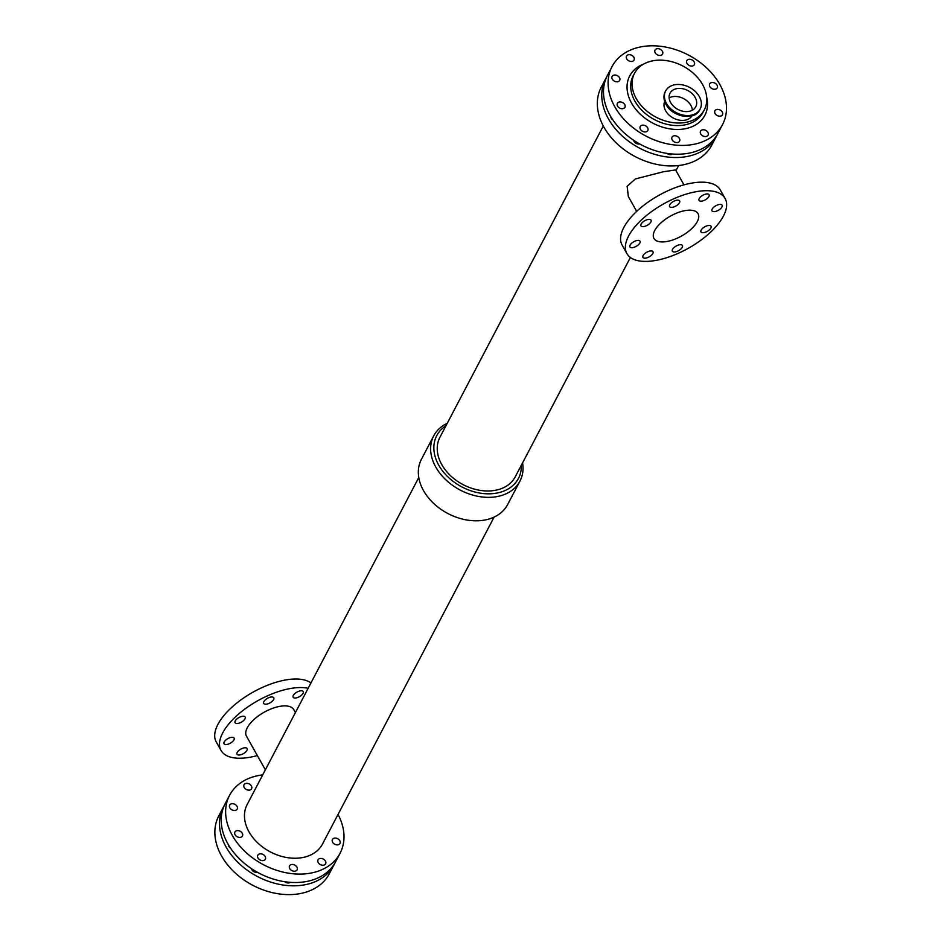 <?xml version="1.0" encoding="UTF-8"?>
<svg xmlns="http://www.w3.org/2000/svg" width="941" height="941" viewBox="0 0 941 941"><rect width="100%" height="100%" fill="white"/><g stroke="black" fill="none" stroke-linecap="round" stroke-linejoin="round"><path stroke-width="1.41" d="M649.784 251.071A5.787 2.611 -29.3 0 1 653.007 251.718A5.787 2.611 -29.3 0 1 649.231 256.822A5.787 2.611 -29.3 0 1 642.915 257.387A5.787 2.611 -29.3 0 1 644.491 253.847A5.787 2.611 -29.3 0 1 649.784 251.071M707.832 225.593A5.787 2.611 -29.3 0 1 711.043 226.252A5.787 2.611 -29.3 0 1 707.279 231.357A5.787 2.611 -29.3 0 1 700.963 231.909A5.787 2.611 -29.3 0 1 702.539 228.381A5.787 2.611 -29.3 0 1 707.832 225.593M718.877 204.562A5.787 2.611 -29.3 0 1 722.088 205.209A5.787 2.611 -29.3 0 1 718.324 210.314A5.787 2.611 -29.3 0 1 712.008 210.866A5.787 2.611 -29.3 0 1 713.584 207.338A5.787 2.611 -29.3 0 1 718.877 204.562M647.831 219.547A5.787 2.611 -29.3 0 1 651.043 220.194A5.787 2.611 -29.3 0 1 647.279 225.299A5.787 2.611 -29.3 0 1 640.962 225.852A5.787 2.611 -29.3 0 1 642.538 222.323A5.787 2.611 -29.3 0 1 647.831 219.547M636.786 240.578A5.787 2.611 -29.3 0 1 640.009 241.237A5.787 2.611 -29.3 0 1 636.234 246.342A5.787 2.611 -29.3 0 1 629.917 246.895A5.787 2.611 -29.3 0 1 631.493 243.354A5.787 2.611 -29.3 0 1 636.786 240.578M679.214 244.86A5.787 2.611 -29.3 0 1 682.425 245.519A5.787 2.611 -29.3 0 1 678.661 250.624A5.787 2.611 -29.3 0 1 672.345 251.176A5.787 2.611 -29.3 0 1 673.921 247.636A5.787 2.611 -29.3 0 1 679.214 244.86M705.879 194.069A5.787 2.611 -29.3 0 1 709.091 194.716A5.787 2.611 -29.3 0 1 705.327 199.821A5.787 2.611 -29.3 0 1 699.01 200.374A5.787 2.611 -29.3 0 1 700.575 196.845A5.787 2.611 -29.3 0 1 705.879 194.069M676.45 200.28A5.787 2.611 -29.3 0 1 679.661 200.927A5.787 2.611 -29.3 0 1 675.897 206.032A5.787 2.611 -29.3 0 1 669.58 206.585A5.787 2.611 -29.3 0 1 671.156 203.056A5.787 2.611 -29.3 0 1 676.45 200.28M243.907 747.919A5.787 2.611 -29.3 0 1 247.118 748.565A5.787 2.611 -29.3 0 1 243.354 753.67A5.787 2.611 -29.3 0 1 237.038 754.223A5.787 2.611 -29.3 0 1 238.614 750.695A5.787 2.611 -29.3 0 1 243.907 747.919M241.955 716.383A5.787 2.611 -29.3 0 1 245.166 717.042A5.787 2.611 -29.3 0 1 241.402 722.147A5.787 2.611 -29.3 0 1 235.085 722.7A5.787 2.611 -29.3 0 1 236.661 719.159A5.787 2.611 -29.3 0 1 241.955 716.383M230.91 737.426A5.787 2.611 -29.3 0 1 234.121 738.073A5.787 2.611 -29.3 0 1 230.357 743.178A5.787 2.611 -29.3 0 1 224.04 743.743A5.787 2.611 -29.3 0 1 225.617 740.202A5.787 2.611 -29.3 0 1 230.91 737.426M270.573 697.116A5.787 2.611 -29.3 0 1 273.784 697.775A5.787 2.611 -29.3 0 1 270.02 702.88A5.787 2.611 -29.3 0 1 263.703 703.433A5.787 2.611 -29.3 0 1 265.268 699.904A5.787 2.611 -29.3 0 1 270.573 697.116M299.991 690.917A5.787 2.611 -29.3 0 1 303.214 691.564A5.787 2.611 -29.3 0 1 299.438 696.669A5.787 2.611 -29.3 0 1 293.121 697.222A5.787 2.611 -29.3 0 1 294.698 693.693A5.787 2.611 -29.3 0 1 299.991 690.917M626.694 58.824A4.258 3.129 -152.3 0 1 626.506 56.084A4.258 3.129 -152.3 0 1 631.729 55.296A4.258 3.129 -152.3 0 1 634.058 60.048A4.258 3.129 -152.3 0 1 630.505 61.4A4.258 3.129 -152.3 0 1 626.694 58.824M686.965 63.435A4.258 3.129 -152.3 0 1 686.777 60.695A4.258 3.129 -152.3 0 1 692.011 59.906A4.258 3.129 -152.3 0 1 694.329 64.658A4.258 3.129 -152.3 0 1 690.776 66.011A4.258 3.129 -152.3 0 1 686.965 63.435M617.567 106.098A4.258 3.129 -152.3 0 1 617.378 103.357A4.258 3.129 -152.3 0 1 622.613 102.581A4.258 3.129 -152.3 0 1 624.93 107.321A4.258 3.129 -152.3 0 1 621.378 108.674A4.258 3.129 -152.3 0 1 617.567 106.098M612.862 119.907A4.258 3.129 -152.3 0 1 611.215 118.19A4.258 3.129 -152.3 0 1 610.768 116.59M715.089 113.555A4.258 3.129 -152.3 0 1 714.913 110.815A4.258 3.129 -152.3 0 1 720.136 110.026A4.258 3.129 -152.3 0 1 722.453 114.778A4.258 3.129 -152.3 0 1 718.912 116.131A4.258 3.129 -152.3 0 1 715.089 113.555M700.716 133.904A4.258 3.129 -152.3 0 1 700.527 131.175A4.258 3.129 -152.3 0 1 705.762 130.387A4.258 3.129 -152.3 0 1 708.079 135.128A4.258 3.129 -152.3 0 1 704.527 136.492A4.258 3.129 -152.3 0 1 700.716 133.904M612.32 79.173A4.258 3.129 -152.3 0 1 612.132 76.444A4.258 3.129 -152.3 0 1 617.355 75.656A4.258 3.129 -152.3 0 1 619.672 80.397A4.258 3.129 -152.3 0 1 616.132 81.761A4.258 3.129 -152.3 0 1 612.32 79.173M655.207 52.814A4.258 3.129 -152.3 0 1 655.018 50.073A4.258 3.129 -152.3 0 1 660.241 49.285A4.258 3.129 -152.3 0 1 662.57 54.037A4.258 3.129 -152.3 0 1 659.018 55.39A4.258 3.129 -152.3 0 1 655.207 52.814M640.445 129.305A4.258 3.129 -152.3 0 1 640.256 126.564A4.258 3.129 -152.3 0 1 645.479 125.776A4.258 3.129 -152.3 0 1 647.808 130.528A4.258 3.129 -152.3 0 1 644.256 131.881A4.258 3.129 -152.3 0 1 640.445 129.305M639.633 143.938A4.258 3.129 -152.3 0 1 634.093 141.397A4.258 3.129 -152.3 0 1 633.693 140.315M709.843 86.631A4.258 3.129 -152.3 0 1 709.655 83.902A4.258 3.129 -152.3 0 1 714.878 83.114A4.258 3.129 -152.3 0 1 717.207 87.854A4.258 3.129 -152.3 0 1 713.654 89.207A4.258 3.129 -152.3 0 1 709.843 86.631M672.203 139.927A4.258 3.129 -152.3 0 1 672.015 137.186A4.258 3.129 -152.3 0 1 677.238 136.398A4.258 3.129 -152.3 0 1 679.567 141.15A4.258 3.129 -152.3 0 1 676.014 142.503A4.258 3.129 -152.3 0 1 672.203 139.927M672.544 154.03A4.258 3.129 -152.3 0 1 667.051 153.407M244.225 787.499A4.258 3.129 -152.3 0 1 244.037 784.759A4.258 3.129 -152.3 0 1 249.259 783.971A4.258 3.129 -152.3 0 1 251.588 788.723A4.258 3.129 -152.3 0 1 248.036 790.075A4.258 3.129 -152.3 0 1 244.225 787.499M230.58 848.217A4.258 3.129 -152.3 0 1 228.945 846.5A4.258 3.129 -152.3 0 1 228.487 844.9M235.097 834.773A4.258 3.129 -152.3 0 1 234.909 832.032A4.258 3.129 -152.3 0 1 240.143 831.256A4.258 3.129 -152.3 0 1 242.46 835.996A4.258 3.129 -152.3 0 1 238.908 837.349A4.258 3.129 -152.3 0 1 235.097 834.773M332.62 842.23A4.258 3.129 -152.3 0 1 332.444 839.49A4.258 3.129 -152.3 0 1 337.666 838.702A4.258 3.129 -152.3 0 1 339.983 843.454A4.258 3.129 -152.3 0 1 336.443 844.806A4.258 3.129 -152.3 0 1 332.62 842.23M318.246 862.579A4.258 3.129 -152.3 0 1 318.058 859.851A4.258 3.129 -152.3 0 1 323.292 859.062A4.258 3.129 -152.3 0 1 325.61 863.803A4.258 3.129 -152.3 0 1 322.057 865.167A4.258 3.129 -152.3 0 1 318.246 862.579M229.851 807.848A4.258 3.129 -152.3 0 1 229.663 805.12A4.258 3.129 -152.3 0 1 234.885 804.332A4.258 3.129 -152.3 0 1 237.203 809.072A4.258 3.129 -152.3 0 1 233.662 810.436A4.258 3.129 -152.3 0 1 229.851 807.848M257.352 872.248A4.258 3.129 -152.3 0 1 251.812 869.707A4.258 3.129 -152.3 0 1 251.412 868.614M257.975 857.98A4.258 3.129 -152.3 0 1 257.787 855.24A4.258 3.129 -152.3 0 1 263.01 854.452A4.258 3.129 -152.3 0 1 265.338 859.204A4.258 3.129 -152.3 0 1 261.786 860.556A4.258 3.129 -152.3 0 1 257.975 857.98M290.275 882.34A4.258 3.129 -152.3 0 1 284.77 881.717M289.734 868.602A4.258 3.129 -152.3 0 1 289.546 865.861A4.258 3.129 -152.3 0 1 294.768 865.073A4.258 3.129 -152.3 0 1 297.097 869.825A4.258 3.129 -152.3 0 1 293.545 871.178A4.258 3.129 -152.3 0 1 289.734 868.602M692.035 115.802A15.456 11.339 -152.3 0 1 673.391 118.096A15.456 11.339 -152.3 0 1 664.699 101.452M676.544 88.677A14.55 10.669 -152.3 0 1 692.094 93.571A14.55 10.669 -152.3 0 1 695.775 106.756A14.55 10.669 -152.3 0 1 677.932 109.438A14.55 10.669 -152.3 0 1 670.016 93.241A14.55 10.669 -152.3 0 1 676.544 88.677M692.423 110.144A14.55 10.669 27.7 0 0 672.309 96.747A14.55 10.669 27.7 0 0 669.133 97.923M674.391 84.843A19.479 14.28 -152.3 0 1 695.211 91.395A19.479 14.28 -152.3 0 1 700.139 109.05A19.479 14.28 -152.3 0 1 676.261 112.649A19.479 14.28 -152.3 0 1 665.652 90.948A19.479 14.28 -152.3 0 1 674.391 84.843M636.681 211.384L628.317 196.469L627.153 186.318L635.34 178.955L663.276 171.78L675.603 169.933L683.978 184.848M684.001 210.819A25.289 11.41 -29.3 0 1 698.057 213.678A25.289 11.41 -29.3 0 1 681.59 236.003A25.289 11.41 -29.3 0 1 653.948 238.426A25.289 11.41 -29.3 0 1 660.841 222.97A25.289 11.41 -29.3 0 1 684.001 210.819M626.906 253.6L622.119 245.072A56.307 25.395 -29.3 0 1 637.445 210.666A56.307 25.395 -29.3 0 1 689.012 183.624A56.307 25.395 -29.3 0 1 720.324 189.976L725.099 198.492A56.307 25.395 -29.3 0 1 688.436 248.201A56.307 25.395 -29.3 0 1 626.906 253.6A56.307 25.395 -29.3 0 1 642.232 219.194A56.307 25.395 -29.3 0 1 693.799 192.152A56.307 25.395 -29.3 0 1 725.099 198.492M295.415 712.56L293.768 709.632A27.113 12.233 150.7 0 0 264.139 712.231A27.113 12.233 150.7 0 0 246.471 736.168L265.362 769.82M308.166 688.283A56.307 25.395 150.7 0 0 246.53 707.832A56.307 25.395 150.7 0 0 221.029 750.447A56.307 25.395 150.7 0 0 252.329 756.799A56.307 25.395 150.7 0 0 257.364 755.576M310.965 682.943A56.307 25.395 150.7 0 0 248.036 695.105A56.307 25.395 150.7 0 0 216.242 741.92L221.029 750.447M522.573 462.878A48.697 35.699 -152.3 0 1 519.938 481.11L507.634 504.564A48.697 35.699 -152.3 0 1 447.928 513.551A48.697 35.699 -152.3 0 1 421.403 459.314L433.707 435.848A48.697 35.699 -152.3 0 1 447.222 423.332M521.326 465.242A46.109 33.805 -152.3 0 1 461.89 486.944A46.109 33.805 -152.3 0 1 445.987 425.697M603.299 125.988L439.929 437.236A42.545 31.194 27.7 0 0 463.101 484.639A42.545 31.194 27.7 0 0 515.268 476.793L630.388 257.481M519.938 481.11A48.697 35.699 -152.3 0 1 460.231 490.085A48.697 35.699 -152.3 0 1 433.707 435.848M494.119 517.091L322.492 844.053A42.545 31.194 -152.3 0 1 270.326 851.899A42.545 31.194 -152.3 0 1 247.154 804.508L418.769 477.534M717.007 135.022A62.388 45.733 -152.3 0 1 716.183 136.704A62.388 45.733 -152.3 0 1 639.692 148.208A62.388 45.733 -152.3 0 1 605.698 78.715A62.388 45.733 -152.3 0 1 606.616 77.08M716.183 136.704L711.761 145.126A62.388 45.733 -152.3 0 1 635.257 156.629A62.388 45.733 -152.3 0 1 601.275 87.137L605.698 78.715M338.042 814.435A62.388 45.733 -152.3 0 1 340.066 853.275A62.388 45.733 -152.3 0 1 263.562 864.779A62.388 45.733 -152.3 0 1 229.58 795.286A62.388 45.733 -152.3 0 1 257.575 775.725A62.388 45.733 -152.3 0 1 262.704 774.89M340.066 853.275L335.643 861.709A62.388 45.733 -152.3 0 1 259.14 873.213A62.388 45.733 -152.3 0 1 225.158 803.72L229.58 795.286M334.725 863.332A62.388 45.733 -152.3 0 1 333.914 865.014A62.388 45.733 -152.3 0 1 257.411 876.506A62.388 45.733 -152.3 0 1 223.429 807.013A62.388 45.733 -152.3 0 1 224.334 805.39M333.914 865.014L329.291 873.801A62.388 45.733 -152.3 0 1 252.788 885.305A62.388 45.733 -152.3 0 1 218.806 815.812L223.429 807.013M652.207 60.93A39.381 28.865 -152.3 0 1 694.317 74.163A39.381 28.865 -152.3 0 1 704.28 109.885A39.381 28.865 -152.3 0 1 655.995 117.143A39.381 28.865 -152.3 0 1 634.54 73.28A39.381 28.865 -152.3 0 1 652.207 60.93M704.28 109.885L702.927 112.45A39.381 28.865 -152.3 0 1 670.133 124.965A39.381 28.865 -152.3 0 1 634.893 101.134A39.381 28.865 -152.3 0 1 633.187 75.845L634.54 73.28M706.656 97.111A42.427 31.1 -152.3 0 1 680.872 129.34A42.427 31.1 -152.3 0 1 631.564 103.145A42.427 31.1 -152.3 0 1 643.703 64.059M640.045 47.05A62.388 45.733 -152.3 0 1 706.762 68.023A62.388 45.733 -152.3 0 1 722.535 124.6A62.388 45.733 -152.3 0 1 646.032 136.104A62.388 45.733 -152.3 0 1 612.05 66.611A62.388 45.733 -152.3 0 1 640.045 47.05M722.535 124.6L717.912 133.399A62.388 45.733 -152.3 0 1 641.421 144.902A62.388 45.733 -152.3 0 1 607.439 75.409L612.05 66.611M699.904 109.462A19.479 14.28 -152.3 0 1 699.704 109.897A19.479 14.28 -152.3 0 1 683.484 116.084A19.479 14.28 -152.3 0 1 666.052 104.298A19.479 14.28 -152.3 0 1 665.205 91.783A19.479 14.28 -152.3 0 1 665.44 91.371M688.636 116.331A19.161 14.044 -152.3 0 1 666.193 104.557M665.652 90.948L665.205 91.783C663.299 95.676 663.57 99.899 666.04 104.451C672.368 117.119 694.799 120.895 699.704 109.897L700.139 109.05M678.649 165.534L675.979 170.603"/></g></svg>
